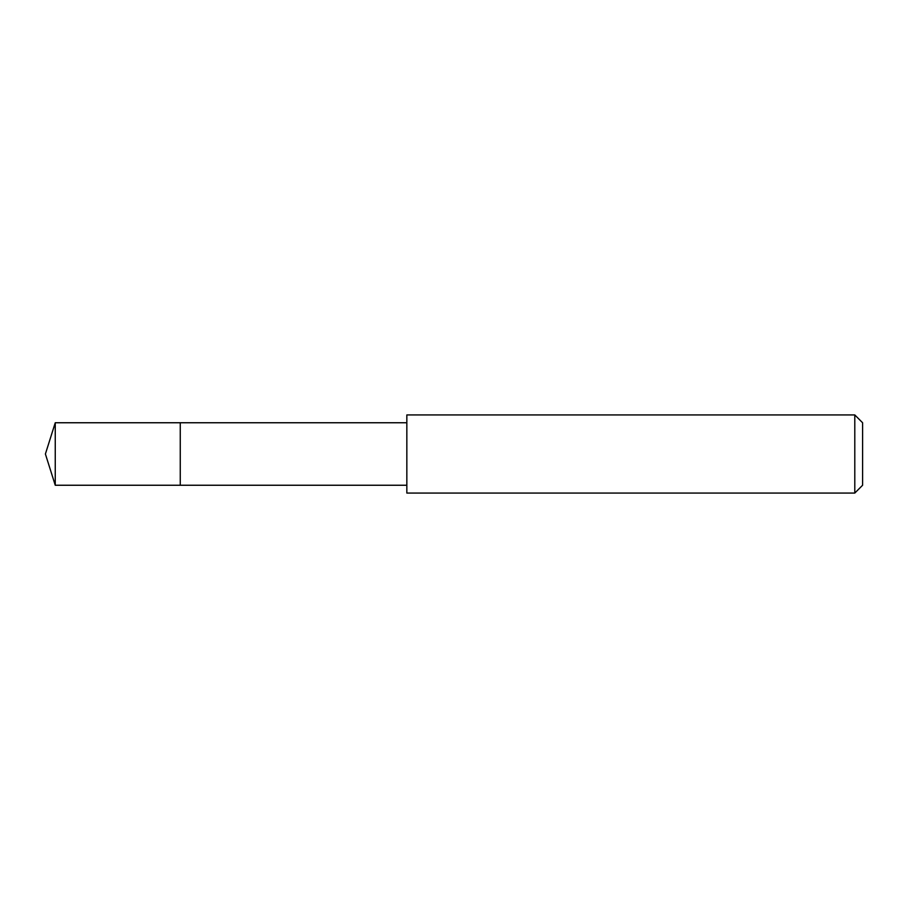 <?xml version="1.0" encoding="UTF-8"?>
<svg xmlns="http://www.w3.org/2000/svg" width="908" height="908" viewBox="0 0 908 908"><rect width="100%" height="100%" fill="white"/><g stroke="black" fill="none" stroke-linecap="round" stroke-linejoin="round"><path stroke-width="1.36" d="M406.841 422.753L55.252 422.753L55.252 485.247L180.261 485.247L180.261 422.753L180.261 485.247L406.841 485.247M55.252 485.247L45.4 454L55.252 422.753M406.841 414.933L406.841 493.067L854.791 493.067L854.791 414.933L406.841 414.933M854.791 414.933L862.6 422.753L862.6 485.247L854.791 493.067"/></g></svg>
